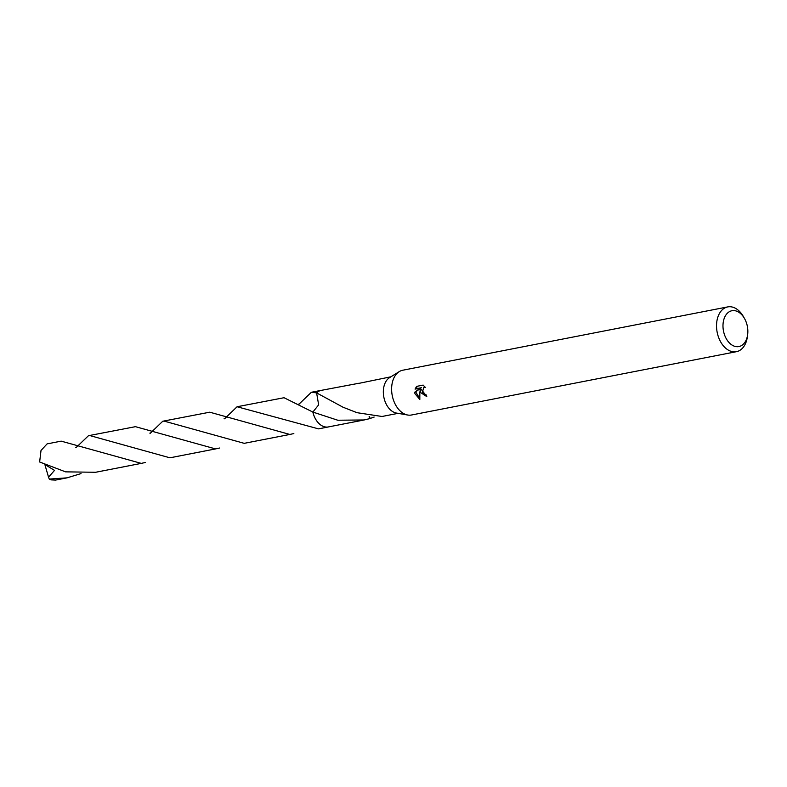 <?xml version="1.0" encoding="UTF-8"?>
<svg xmlns="http://www.w3.org/2000/svg" width="787" height="787" viewBox="0 0 787 787"><rect width="100%" height="100%" fill="white"/><g stroke="black" fill="none" stroke-linecap="round" stroke-linejoin="round"><path stroke-width="1.18" d="M747.65 334.593L747.375 336.728A22.813 15.209 -101 0 1 736.435 351.691L411.512 414.995A22.813 15.209 -101 0 1 407.715 415.024A22.813 15.209 -101 0 1 392.811 397.986A22.813 15.209 -101 0 1 399.255 371.612A22.813 15.209 -101 0 1 402.787 370.215L727.709 306.91A22.813 15.209 -101 0 1 743.459 316.679L744.522 318.548A18.249 12.159 -101 0 1 746.893 324.342A18.249 12.159 -101 0 1 747.65 334.593A18.249 12.159 -101 0 1 736.75 346.693A18.249 12.159 -101 0 1 723.942 332.96A18.249 12.159 -101 0 1 728.673 312.134A18.249 12.159 -101 0 1 744.522 318.548M407.715 415.024L396.481 413.077A18.632 12.415 -101 0 1 384.312 399.166A18.632 12.415 -101 0 1 389.575 377.632L399.255 371.612M420.632 392.565L420.238 389.683L419.835 392.723L419.825 399.471L414.946 393.677L414.71 392.231L420.406 388.08L415.064 389.122L416.559 386.387L423.15 385.099L425.354 387.509L423.78 387.44L422.393 392.221L424.537 394.287L425.875 394.415A22.813 15.209 79 0 0 426.78 396.609L420.632 392.565M736.435 351.691A22.813 15.209 -101 0 1 717.734 334.691A22.813 15.209 -101 0 1 727.709 306.91M328.868 426.839A18.642 12.425 -101 0 1 328.376 426.947A18.632 12.415 -101 0 1 313.108 413.037A18.632 12.415 -101 0 1 312.852 412.063L318.646 404.872L316.61 392.89A18.632 12.425 -101 0 1 321.598 390.293M328.72 426.859A18.632 12.425 -101 0 1 313.088 413.047A18.632 12.425 -101 0 1 312.842 412.054L284.038 397.72L237.074 406.751L318.509 428.866L328.376 426.947A18.642 12.425 -101 0 1 312.832 412.063L337.771 420.228L364.155 419.963L369.782 418.625A18.632 12.415 -101 0 0 370.116 418.458A12.415 8.273 79 0 0 369.516 416.697M398.065 413.352L382.02 416.48L355.803 412.506A18.632 12.415 79 0 1 355.557 412.113L343.014 407.213L316.62 392.9A18.632 12.415 -101 0 1 321.253 390.362A18.642 12.425 -101 0 1 321.735 390.263M390.942 376.786L358.538 383.436A18.632 12.415 -101 0 1 358.872 383.269L321.253 390.362A18.642 12.425 -101 0 0 319.906 390.726A18.642 12.425 -101 0 0 316.61 392.88L311.377 392.27L321.244 390.342M426.643 396.304L421.202 389.319L420.238 389.683M423.78 387.44L425.01 386.997M417.395 386.22L416.048 388.758L421.379 387.716L415.664 391.867L419.737 398.488M416.048 388.758L415.064 389.122M421.379 387.716L420.406 388.08M415.664 391.867L414.71 392.231M374.15 417.071L370.116 418.458M369.123 416.638L369.782 418.625M61.17 441.143L47.092 443.888L41.013 450.479L39.635 461.989L65.596 471.856L95.601 472.279L141.276 463.386L61.17 441.143M145.27 462.49L141.276 463.386M150.278 433.263L162.771 421.232L164.08 421.094L244.206 443.337L289.852 434.454L209.755 412.191L162.771 421.232M293.846 433.558L289.852 434.454M81.022 473.597L66.984 477.857L49.286 479.076L48.538 477.188L54.529 470.38L45.715 465.058M66.984 477.857L55.523 480.09L51.263 479.883A18.632 12.415 -101 0 1 49.286 479.076M76.113 447.557L88.478 435.703L89.807 435.565L169.903 457.808L215.559 448.915L135.462 426.672L88.478 435.703M219.563 448.019L215.559 448.915M224.57 418.792L237.074 406.751M298.853 404.311L311.377 392.27M48.538 477.178L44.898 464.664M328.386 426.928L364.155 419.963M76.26 447.488L75.572 447.616M224.934 418.477L224.108 418.654M150.602 432.978L149.835 433.135M299.237 403.997L298.401 404.184"/></g></svg>
